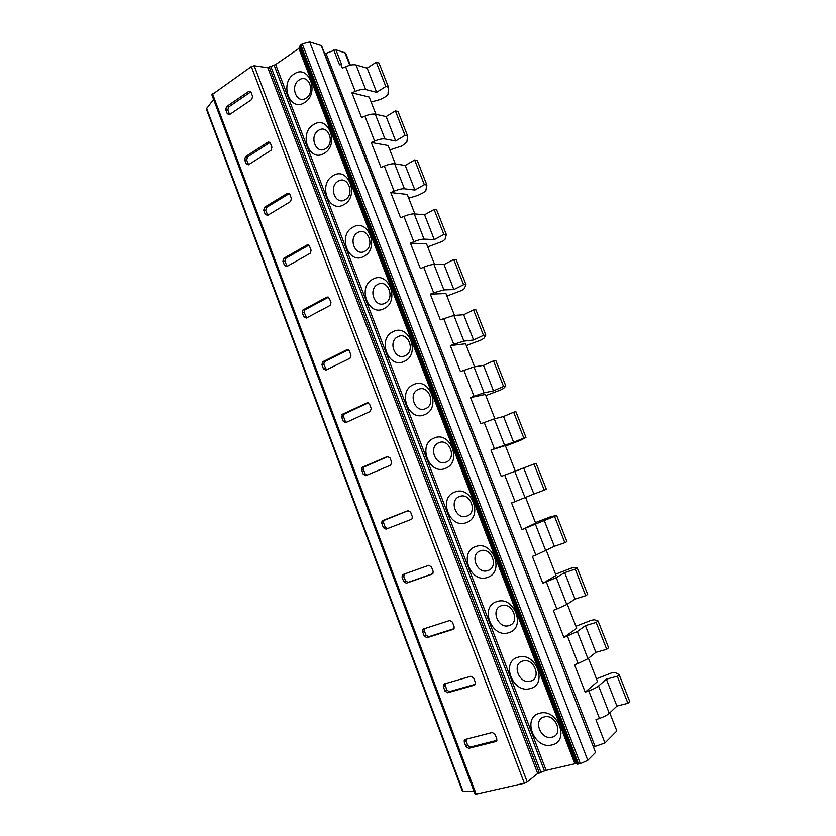 <?xml version="1.0" encoding="UTF-8"?>
<svg xmlns="http://www.w3.org/2000/svg" width="836" height="836" viewBox="0 0 836 836"><rect width="100%" height="100%" fill="white"/><g stroke="black" fill="none" stroke-linecap="round" stroke-linejoin="round"><path stroke-width="1.25" d="M324.723 53.838L335.884 49.742L341.61 64.456L340.827 64.236L342.352 68.165L345.634 66.734C349.929 64.957 353.398 64.372 356.063 64.978L367.171 68.134L376.628 92.305L385.804 86.474L388.458 87.174L388.019 94.165L385.824 96.568L380.317 99.484L371.153 102.023M333.783 50.076L339.51 64.8L340.827 64.236M345.634 66.734L355.248 91.396L351.946 92.827L361.591 117.594L364.893 116.173C369.209 114.396 372.668 113.738 375.28 114.177L386.138 116.58L395.376 110.864L397.999 111.47L407.581 135.881L406.85 142.151L401.98 145.945L389.848 149.895M364.893 116.173L374.591 141.054L371.268 142.475L380.997 167.461L384.33 166.061C388.667 164.284 392.115 163.542 394.665 163.814L405.272 165.455L414.646 159.969L424.354 184.683L426.882 185.017L425.848 190.556L423.486 192.635L417.864 195.394L408.71 198.174M384.33 166.061L394.111 191.172L390.767 192.573L400.58 217.788L403.934 216.399C408.302 214.633 411.73 213.807 414.228 213.901L424.573 214.768L434.093 209.512L436.591 209.752L446.351 234.592L445.003 239.389L442.578 241.301L427.729 246.881M403.934 216.399L413.81 241.729L410.445 243.13L420.351 268.575L423.716 267.186C428.116 265.44 431.522 264.521 433.968 264.448L444.041 264.521L453.718 259.505L463.593 284.668L465.986 284.616L464.335 288.65L461.827 290.395L446.926 296.028M423.716 267.186L433.685 292.767L430.3 294.147L440.29 319.822L453.885 315.454L463.698 314.723L473.521 309.947L483.48 335.34L485.81 335.09L483.835 338.35L481.243 339.918L466.289 345.592M443.686 318.453L453.739 344.265L450.332 345.623L465.568 343.763L474.587 366.837M483.521 365.374L493.501 390.872L503.554 386.483L493.491 360.849L483.521 365.374L473.991 366.931L460.427 371.55L450.332 345.623M463.844 370.191L473.991 396.233L470.563 397.591L480.742 423.747L494.275 418.878L503.533 416.495L513.659 412.221L523.806 438.074L525.99 437.406L520.609 440.3L505.529 446.069M484.18 422.399L494.421 448.692L490.972 450.029L505.341 445.578L515.31 471.107M523.723 468.066L533.89 494.034L544.246 490.147L533.995 464.053L501.245 476.436L490.972 450.029M504.704 475.099L515.049 501.631L511.569 502.958L521.936 529.616L535.646 523.158L525.614 497.472M544.1 520.117L554.352 546.316L564.864 542.7L554.529 516.366L521.936 529.616M525.426 528.289L535.866 555.073L532.365 556.389L542.825 583.288L556.076 575.461L546.357 550.579M564.655 572.639L575.011 599.088L585.681 595.744L575.252 569.159L564.655 572.639L556.274 577.634L542.825 583.288M546.347 581.981L556.87 609.016L553.348 610.311L563.913 637.471L576.694 628.254L567.289 604.188M585.409 625.652L595.859 652.341L606.696 649.279L596.162 622.444L585.409 625.652L577.331 631.535L563.913 637.471M567.456 636.175L578.084 663.47L574.531 664.756L585.2 692.166L597.51 681.528L588.429 658.287M606.351 679.156L616.895 706.096L627.899 703.306L617.271 676.23L606.351 679.156L598.586 685.959C596.643 687.547 593.372 689.188 588.763 690.881L585.2 692.166M588.763 690.881L599.496 718.438L595.922 719.702L604.961 742.943L595.075 746.433L326.061 53.462M593.738 747.029L595.075 746.433M595.545 752.442L321.557 45.666L309.696 41.957L302.235 43.89L300.04 45.792L298.849 48.488L275.65 64.529L267.802 67.737L537.684 773.478L546.148 770.353L574.875 763.759L580.362 763.707L587.781 760.279L595.545 752.442L321.16 45.363M313.375 124.721C328.214 114.281 339.886 144.482 324.347 153.239C309.498 163.229 298.17 133.624 313.375 124.721M333 175.748C348.079 165.727 359.867 196.199 344.077 204.538C328.976 214.12 317.555 184.244 333 175.748M352.813 227.256C368.133 217.642 380.035 248.407 363.984 256.318C348.643 265.482 337.117 235.334 352.813 227.256M372.804 279.245C388.374 270.049 400.381 301.106 384.079 308.578C368.488 317.325 356.857 286.894 372.804 279.245M392.983 331.725C408.814 322.957 420.936 354.307 404.363 361.33C388.521 369.637 376.775 338.925 392.983 331.725M413.35 384.696C429.443 376.357 441.68 408.01 424.845 414.572C408.741 422.452 396.891 391.447 413.35 384.696M433.915 438.168C450.27 430.279 462.621 462.235 445.515 468.327C429.15 475.757 417.185 444.47 433.915 438.168M454.68 492.143C471.295 484.713 483.772 516.972 466.383 522.594C449.758 529.575 437.677 497.984 454.68 492.143M475.632 546.639C492.519 539.669 505.122 572.242 487.451 577.383C470.553 583.894 458.358 552 475.632 546.639M496.793 601.659C513.952 595.159 526.68 628.055 508.727 632.695C491.547 638.735 479.237 606.539 496.793 601.659M518.153 657.2C535.594 651.192 548.447 684.402 530.202 688.55C512.75 694.099 500.315 661.6 518.153 657.2M539.722 713.296C557.455 707.768 570.424 741.313 551.896 744.939C534.152 749.996 521.601 717.183 539.722 713.296M293.927 74.153C308.526 63.327 320.094 93.245 304.795 102.41C290.186 112.797 278.963 83.464 293.927 74.153M299.131 79.984C308.494 73.108 315.872 92.19 306.101 98.073C296.728 104.772 289.496 85.93 299.131 79.984M318.526 130.385C328.046 123.77 335.487 143.029 325.559 148.651C316.039 155.088 308.745 136.069 318.526 130.385M338.11 181.255C347.776 174.891 355.279 194.328 345.195 199.679C335.518 205.865 328.161 186.668 338.11 181.255M357.86 232.596C367.694 226.493 375.27 246.108 365.018 251.187C355.185 257.112 347.755 237.737 357.86 232.596M377.799 284.407C387.789 278.576 395.438 298.379 385.03 303.175C375.03 308.829 367.537 289.277 377.799 284.407M397.926 336.709C408.083 331.14 415.795 351.141 405.22 355.655C395.062 361.027 387.496 341.297 397.926 336.709M418.24 389.492C428.555 384.215 436.35 404.394 425.608 408.626C415.283 413.715 407.644 393.798 418.24 389.492M438.754 442.787C449.235 437.782 457.104 458.159 446.184 462.089C435.692 466.906 427.98 446.8 438.754 442.787M459.455 496.574C470.104 491.861 478.046 512.437 466.948 516.063C456.289 520.588 448.514 500.294 459.455 496.574M480.345 550.882C491.171 546.462 499.196 567.226 487.921 570.549C477.095 574.781 469.236 554.299 480.345 550.882M501.443 605.703C512.447 601.586 520.546 622.559 509.093 625.568C498.089 629.487 490.157 608.807 501.443 605.703M522.751 661.046C533.932 657.242 542.104 678.414 530.463 681.11C519.281 684.726 511.277 663.847 522.751 661.046M544.257 716.933C555.616 713.442 563.872 734.823 552.042 737.185C540.683 740.487 532.595 719.409 544.257 716.933M212.49 93.799L476.144 794.106L475.036 794.054L211.853 94.813L251.343 66.587L254.196 65.772L267.802 67.737M476.144 794.106L524.36 783.238L527.234 781.953L537.684 773.478M270.373 143.113L268.105 142.047L245.45 156.708L244.624 159.749L246.139 163.772L248.386 164.828L271.063 150.292L271.919 147.199L270.373 143.113M289.852 194.37L287.406 193.315L264.521 207.265L263.685 210.275L265.211 214.34L267.593 215.395L290.583 201.528L291.419 198.487L289.852 194.37M309.508 246.097L307.031 244.979L283.613 258.387L282.913 261.271L284.459 265.367L286.873 266.496L310.386 253.162L311.086 250.257L309.508 246.097M329.353 298.306L326.845 297.125L302.904 309.978L302.318 312.727L303.876 316.865L306.331 318.056L330.366 305.276L330.951 302.507L329.353 298.306M349.385 351.015L346.835 349.761L322.811 361.737L321.902 364.663L323.48 368.843L325.967 370.097L350.054 358.226L350.995 355.248L349.385 351.015M369.596 404.216L367.014 402.9L342.603 414.186L341.673 417.091L343.262 421.302L345.78 422.619L370.264 411.448L371.226 408.49L369.596 404.216M390.004 457.919L387.392 456.529L362.573 467.125L361.633 469.999L363.232 474.252L365.792 475.642L390.663 465.161L391.656 462.235L390.004 457.919M410.612 512.144L407.958 510.681L382.742 520.556L381.979 521.162L381.77 523.399L383.39 527.694L385.981 529.157L411.27 519.386L412.085 518.717L412.273 516.502L410.612 512.144M431.418 566.881L428.722 565.345L403.088 574.499L402.241 575.189L402.106 577.31L403.736 581.647L406.359 583.183L432.066 574.133L432.975 573.371L433.09 571.281L431.418 566.881M452.422 622.141L449.684 620.531L423.633 628.954L422.713 629.717L422.629 631.734L424.28 636.102L426.945 637.711L453.06 629.414L454.052 628.567L454.105 626.582L452.422 622.141M473.625 677.944L470.856 676.251L444.376 683.921L443.383 684.768L443.341 686.669L445.013 691.09L447.709 692.762L474.263 685.217L475.318 684.297L475.329 682.427L473.625 677.944M495.037 734.28L492.226 732.524L465.318 739.421L464.262 740.32L464.262 742.128L465.945 746.59L468.682 748.345L495.664 741.574L496.783 740.581L496.762 738.815L495.037 734.28M251.072 92.336L248.7 91.417L226.546 106.611L225.741 109.673L227.246 113.665L229.315 114.741L251.772 99.494L252.608 96.38L251.072 92.336M248.7 91.417L250.779 91.866L228.656 107.018L227.852 110.07L229.618 114.563M269.997 142.465L247.519 156.99L246.693 160.021L248.595 164.702M289.329 193.555L266.538 207.432L265.712 210.421L267.771 215.291M308.829 245.136L285.609 258.418L284.909 261.292L287.135 266.339M328.485 297.208L304.858 309.874L304.273 312.622L306.707 317.858M348.288 349.761L324.295 361.81L323.825 364.423L326.489 369.836M368.237 402.827L343.93 414.217L343.554 416.704L345.132 420.916L346.501 422.295M388.301 456.414L363.754 467.125L363.461 469.477L365.06 473.719L366.785 475.224M408.344 510.577L383.766 520.514L383.557 522.751L385.177 527.025L387.559 528.551M404.227 574.092L403.851 576.516L405.481 580.832L408.104 582.368L432.734 573.695M424.469 628.682L424.322 630.783L425.973 635.151L428.628 636.75L453.979 628.693M445.003 683.743L446.664 689.982L449.36 691.654L475.339 684.266M465.788 739.296L467.543 745.336L470.281 747.081L496.845 740.403M473.97 791.232L462.496 791.41L206.314 108.983L213.567 99.369M351.946 92.827L369.198 97.039L375.96 114.323M371.268 142.475L388.134 145.516L395.323 163.919M390.767 192.573L407.236 194.412L414.875 213.964M410.445 243.13L426.506 243.757L434.595 264.458M430.3 294.147L445.954 293.54L454.502 315.412M470.563 397.591L485.371 394.435L494.86 418.731M609.757 712.909L616.822 730.977L604.961 742.943M355.248 91.396C359.543 89.619 363.012 88.992 365.656 89.525L376.628 92.305M374.591 141.054C378.917 139.288 382.365 138.577 384.947 138.943L395.679 140.97L404.99 135.359L407.581 135.881M394.111 191.172C398.458 189.406 401.897 188.612 404.425 188.8L414.896 190.065L424.354 184.683M395.376 110.864L404.99 135.359M386.138 116.58L395.679 140.97M405.272 165.455L414.896 190.065M434.093 209.512L443.885 234.456L446.351 234.592M424.573 214.768L434.292 239.598L443.885 234.456M444.041 264.521L453.854 289.57L463.593 284.668M463.698 314.723L473.584 339.991L483.48 335.34M503.533 416.495L513.607 442.223L523.806 438.074M367.171 68.134L376.273 62.188L385.804 86.474M413.81 241.729C418.178 239.974 421.605 239.106 424.071 239.117L434.292 239.598M433.685 292.767L443.906 289.893L453.854 289.57M453.739 344.265L463.917 341.13L473.584 339.991M473.991 396.233L484.107 392.847L493.501 390.872M494.421 448.692L513.607 442.223M515.049 501.631L533.89 494.034M535.866 555.073L554.352 546.316M556.87 609.016L566.777 604.522L575.011 599.088M578.084 663.47L587.938 658.684L595.859 652.341M599.496 718.438C604.115 716.745 607.375 715.052 609.287 713.359L616.895 706.096M414.646 159.969L417.206 160.387L426.882 185.017M388.458 87.174L378.959 62.982L376.273 62.188M335.884 49.742L345.655 53.065L350.378 65.166M627.899 703.306L629.717 701.54L619.131 674.579L614.951 672.468L611.785 672.823L596.444 678.811M453.718 259.505L456.142 259.547L465.986 284.616M473.521 309.947L475.883 309.79L485.81 335.09M503.554 386.483L505.811 386.013L503.512 388.489L500.837 389.889L485.82 395.606M493.491 360.849L495.79 360.494L505.811 386.013M513.659 412.221L515.875 411.657L525.99 437.406M544.246 490.147L546.357 489.269L536.158 463.28L533.995 464.053M564.864 542.7L566.912 541.603L556.609 515.373L550.59 516.763L535.427 522.605M554.529 516.366L556.609 515.373M585.681 595.744L587.656 594.427L577.258 567.957L573.789 567.56L570.8 568.313L555.585 574.207M575.252 569.159L577.258 567.957M606.696 649.279L608.587 647.733L598.095 621.023L594.271 619.779L591.198 620.333L575.92 626.268M596.162 622.444L598.095 621.023M617.271 676.23L619.131 674.579M587.781 760.279L309.696 41.957M580.362 763.707L302.235 43.89M578.627 764.104L300.835 44.862M577.425 764.177L300.04 45.792M576.067 763.686L299.633 47.568M574.875 763.759L298.849 48.488M546.148 770.353L275.65 64.529M544.466 770.938L274.114 65.218M541.038 772.506L270.686 66.117M539.356 773.091L269.15 66.807M527.234 781.953L254.196 65.772M524.36 783.238L251.343 66.587M227.246 113.665L229.357 114.051M225.741 109.673L227.852 110.07M226.546 106.611L228.656 107.018M267.959 142.13L269.976 142.444M246.139 163.772L248.208 164.034M244.624 159.749L246.693 160.021M245.45 156.708L247.519 156.99M287.406 193.315L289.266 193.492M265.211 214.34L267.248 214.476M263.685 210.275L265.712 210.421M264.521 207.265L266.559 207.422M307.031 244.979L308.683 245.032M284.459 265.367L286.455 265.378M282.913 261.271L284.909 261.292M283.78 258.282L285.766 258.314M326.845 297.125L328.245 297.073M303.876 316.865L305.83 316.75M302.318 312.727L304.273 312.622M303.207 309.769L305.161 309.665M346.835 349.761L347.943 349.636M323.48 368.843L325.392 368.592M321.902 364.663L323.825 364.423M322.811 361.737L324.723 361.507M367.014 402.9L367.798 402.743M343.262 421.302L345.132 420.916M341.673 417.091L343.554 416.704M342.603 414.186L344.474 413.82M363.232 474.252L365.06 473.719M361.633 469.999L363.461 469.477M362.573 467.125L364.402 466.613M383.39 527.694L385.177 527.025M381.77 523.399L383.557 522.751M382.742 520.556L384.529 519.908M406.359 583.183L408.104 582.368M403.736 581.647L405.481 580.832M402.106 577.31L403.851 576.516M453.06 629.414L453.676 629.059M426.945 637.711L428.628 636.75M424.28 636.102L425.973 635.151M422.629 631.734L424.322 630.783M474.263 685.217L475.13 684.621M447.709 692.762L449.36 691.654M445.013 691.09L446.664 689.982M443.341 686.669L445.003 685.572M495.664 741.574L496.73 740.696M468.682 748.345L470.281 747.081M465.945 746.59L467.543 745.336M464.262 742.128L465.871 740.884M463.154 791.608L206.555 108.157M375.28 114.177L384.947 138.943M394.665 163.814L404.425 188.8M414.228 213.901L424.071 239.117M433.968 264.448L443.906 289.893M453.885 315.454L463.917 341.13M473.991 366.931L484.107 392.847M494.275 418.878L504.495 445.034M514.757 471.305L525.06 497.702M535.416 524.224L545.824 550.861M556.274 577.634L566.777 604.522M577.331 631.535L587.938 658.684M598.586 685.959L609.287 713.359M356.063 64.978L365.656 89.525M349.803 65.302L344.756 52.375M250.612 91.605L248.992 91.249M269.871 142.329L268.105 142.047M266.538 207.432L264.51 207.276M285.609 258.418L283.613 258.387M304.858 309.874L302.904 309.978M324.295 361.81L322.382 362.04M343.93 414.217L342.049 414.593M363.754 467.125L361.915 467.627M383.766 520.514L381.979 521.162M403.987 574.395L402.241 575.189M424.416 628.787L422.713 629.717M444.888 683.775L443.383 684.768M465.495 739.369L464.262 740.32"/></g></svg>
